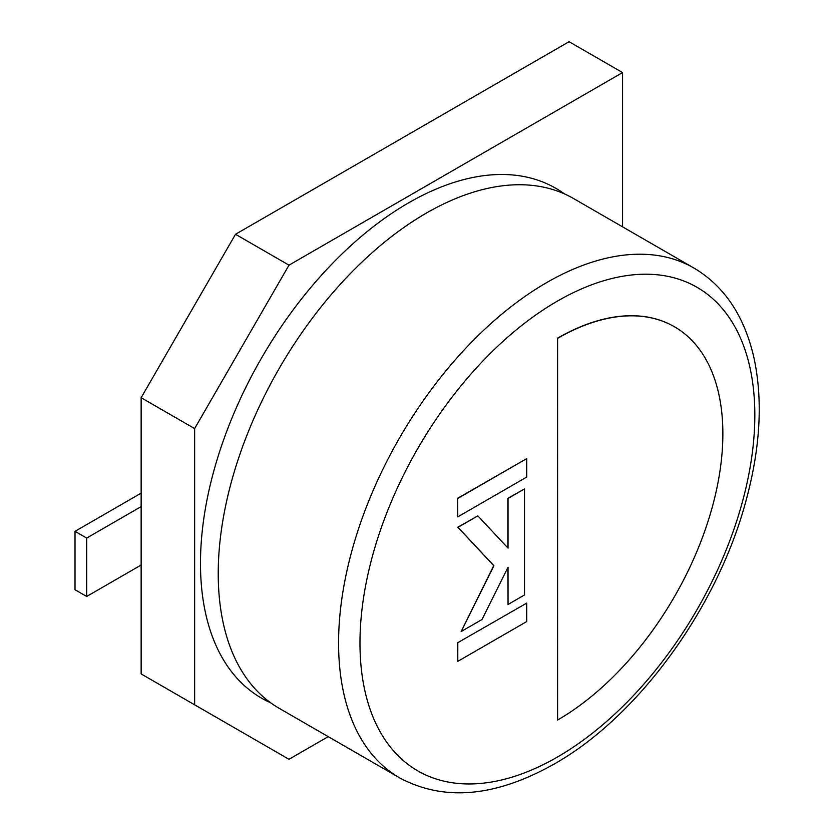 <?xml version="1.0" encoding="UTF-8"?>
<svg xmlns="http://www.w3.org/2000/svg" width="834" height="834" viewBox="0 0 834 834"><rect width="100%" height="100%" fill="white"/><g stroke="black" fill="none" stroke-linecap="round" stroke-linejoin="round"><path stroke-width="1.25" d="M141.144 397.714L141.144 673.924L194.635 704.813L194.635 428.593L288.991 265.16L235.511 234.281L141.144 397.714L194.635 428.593M288.991 265.16L622.56 72.579L569.069 41.7L235.511 234.281M328.231 736.641L288.991 759.284L194.635 704.813M622.56 72.579L622.56 226.838M141.144 565.014L86.684 596.466L86.684 538.066L141.144 506.624M141.144 493.144L75.018 531.331L75.018 589.721L86.684 596.466M75.018 531.331L86.684 538.066M270.581 702.739A294.329 169.938 -60 0 1 214.004 470.303A294.329 169.938 -60 0 1 408.597 202.85A294.329 169.938 -60 0 1 564.378 193.863M399.538 777.809L279.192 708.327A294.329 169.938 -60 0 1 234.073 472.471A294.329 169.938 -60 0 1 426.362 213.097A294.329 169.938 -60 0 1 573.521 198.523L693.867 268.006A294.329 169.938 -60 0 0 546.697 282.58A294.329 169.938 -60 0 0 354.419 541.954A294.329 169.938 -60 0 0 399.538 777.809C444.011 801.683 495.584 797.075 554.266 763.975C637.937 716.844 717.042 608.215 745.7 501.859C760.358 448.452 763.11 400.424 753.946 357.765C744.449 316.107 724.423 286.187 693.867 268.006M674.362 326.719A233.728 134.952 120 0 0 674.268 326.667A233.728 134.952 120 0 0 557.404 338.239L557.592 720.034A233.728 134.952 120 0 0 710.287 514.067A233.728 134.952 120 0 0 674.466 326.772A233.728 134.952 120 0 0 557.592 338.354L557.592 720.034M524.523 488.922L508.042 498.44L508.042 548.157L477.861 515.871L458.012 527.328L493.916 565.723L461.192 631.515L482 619.506L508.042 567.193L508.042 604.462L524.523 594.955L524.523 488.922L507.843 498.325L507.843 547.959M477.861 515.871L457.814 527.213L493.718 565.619L461.192 631.515M507.843 567.589L508.042 604.462M526.713 603.118L457.595 642.795L457.793 661.352L526.713 621.559L526.713 603.118L457.595 642.795M457.793 642.91L457.793 661.352M457.793 516.861L526.713 477.069L526.713 458.627L457.595 498.305L457.793 516.861L457.595 498.305M526.713 458.627L457.793 498.419M557.404 301.116A279.202 161.202 120 0 0 359.975 643.066A279.202 161.202 120 0 0 557.404 757.053A279.202 161.202 120 0 0 754.833 415.103A279.202 161.202 120 0 0 557.404 301.116"/></g></svg>
